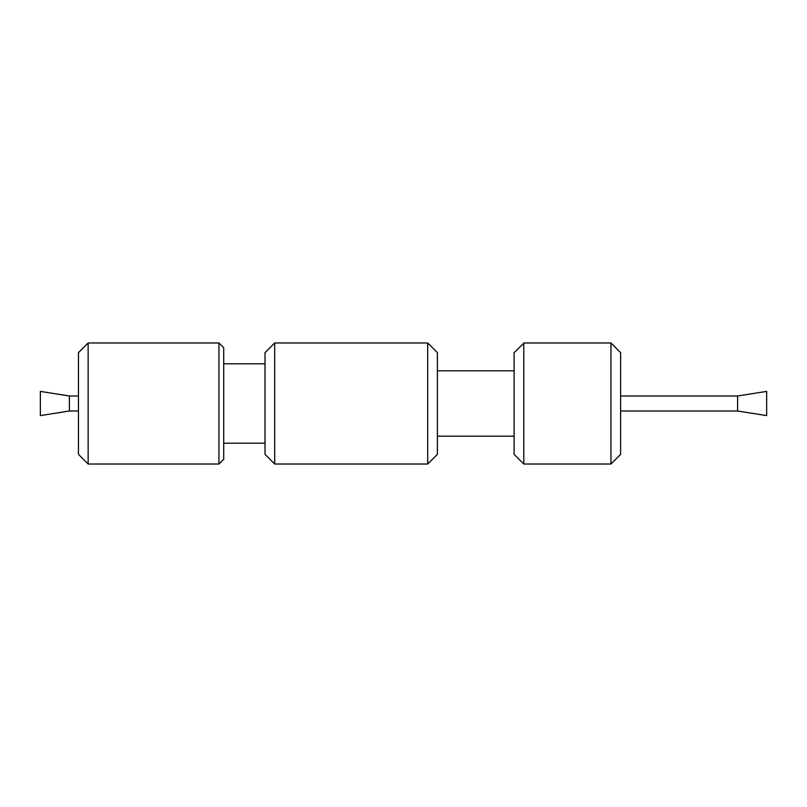 <?xml version="1.0" encoding="UTF-8"?>
<svg xmlns="http://www.w3.org/2000/svg" width="807" height="807" viewBox="0 0 807 807"><rect width="100%" height="100%" fill="white"/><g stroke="black" fill="none" stroke-linecap="round" stroke-linejoin="round"><path stroke-width="1.21" d="M223.721 363.796L265.019 363.796M274.703 342.975L265.019 352.659L265.019 454.341L274.703 464.025L427.71 464.025L427.71 342.975L274.703 342.975L274.703 464.025M427.71 342.975L437.394 352.659L437.394 454.341L427.71 464.025M523.783 343.308L514.099 352.659L514.099 454.341L523.783 464.025L523.783 343.308M610.939 464.025L620.623 454.341L620.623 352.659L610.939 342.975L610.939 464.025L523.783 464.025M620.623 411.005L737.598 411.005L737.598 395.995L620.623 395.995M737.598 411.005L766.65 415.605L766.65 391.395L737.598 395.995M78.461 395.995L69.402 395.995L69.402 411.005L78.461 411.005M69.402 395.995L40.35 391.395L40.35 415.605L69.402 411.005M88.145 342.975L88.145 464.025L218.949 464.025L218.949 342.975L88.145 342.975L78.461 352.659L78.461 454.341L88.145 464.025M218.949 342.975L223.721 347.736L223.721 459.264L218.949 464.025M223.721 443.204L265.019 443.204M514.099 370.817L437.394 370.817M514.099 436.183L437.394 436.183M610.939 342.975L523.783 342.975"/></g></svg>
